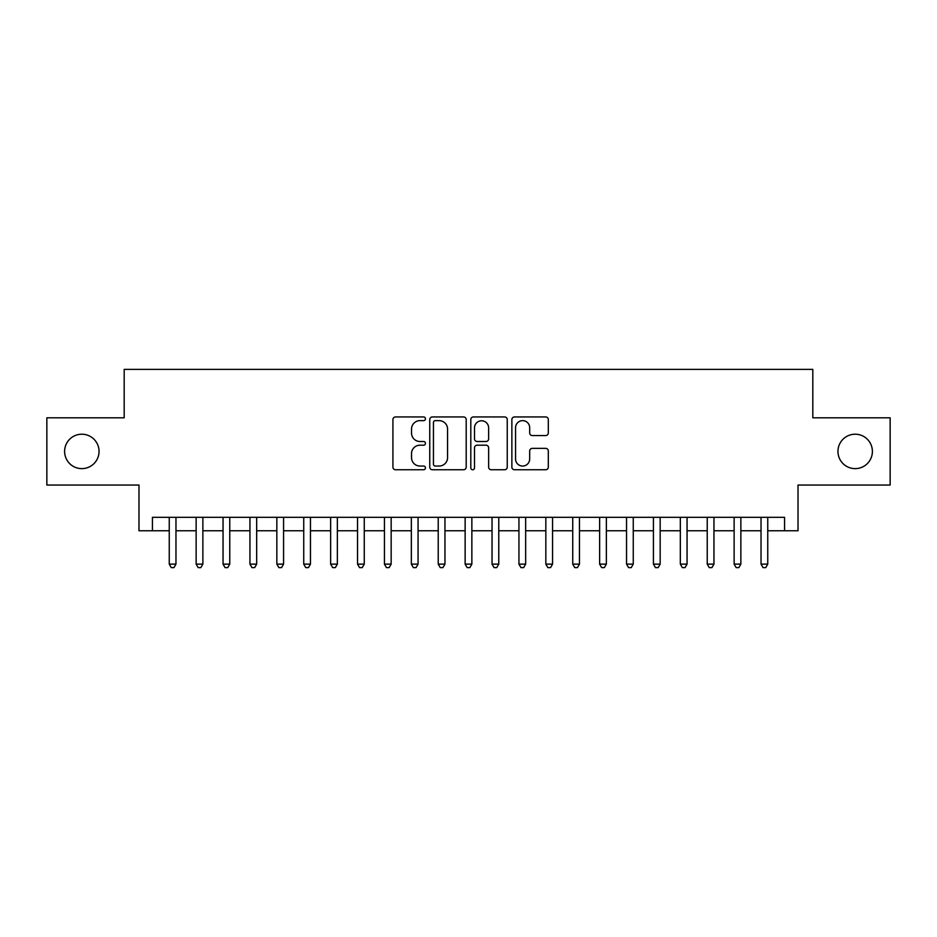 <?xml version="1.0" encoding="UTF-8"?>
<svg xmlns="http://www.w3.org/2000/svg" width="937" height="937" viewBox="0 0 937 937"><rect width="100%" height="100%" fill="white"/><g stroke="black" fill="none" stroke-linecap="round" stroke-linejoin="round"><path stroke-width="1.41" d="M425.457 418.792A1.851 1.851 0 0 0 423.618 416.942L395.555 416.942A2.635 2.635 0 0 0 392.919 419.589L392.919 467.118A2.635 2.635 0 0 0 395.555 469.753L423.618 469.753A1.851 1.851 0 0 0 425.457 467.903A1.851 1.851 0 0 0 423.618 466.052L419.987 466.052A8.445 8.445 0 0 1 411.53 457.607L411.53 453.649A8.445 8.445 0 0 1 419.987 445.192L423.618 445.192A1.851 1.851 0 0 0 425.457 443.353A1.851 1.851 0 0 0 423.618 441.503L419.987 441.503A8.445 8.445 0 0 1 411.53 433.046L411.53 429.087A8.445 8.445 0 0 1 419.987 420.643L423.618 420.643A1.851 1.851 0 0 0 425.457 418.792M837.959 451.423A17.217 17.217 0 0 0 855.176 468.629A17.217 17.217 0 0 0 872.394 451.423A17.217 17.217 0 0 0 855.176 434.206A17.217 17.217 0 0 0 837.959 451.423M64.606 451.423A17.217 17.217 0 0 0 81.824 468.629A17.217 17.217 0 0 0 99.041 451.423A17.217 17.217 0 0 0 81.824 434.206A17.217 17.217 0 0 0 64.606 451.423M545.662 435.564A2.635 2.635 0 0 0 548.309 432.917L548.309 419.589A2.635 2.635 0 0 0 545.662 416.942L514.507 416.942A2.635 2.635 0 0 0 511.871 419.589L511.871 467.118A2.635 2.635 0 0 0 514.507 469.753L545.662 469.753A2.635 2.635 0 0 0 548.309 467.118L548.309 451.002A2.635 2.635 0 0 0 545.662 448.366L532.333 448.366A2.635 2.635 0 0 0 529.686 451.002L529.686 458.989A7.063 7.063 0 0 1 522.623 466.052A7.063 7.063 0 0 1 515.561 458.989L515.561 427.705A7.063 7.063 0 0 1 522.623 420.643A7.063 7.063 0 0 1 529.686 427.705L529.686 432.917A2.635 2.635 0 0 0 532.333 435.564L545.662 435.564M152.426 530.775L152.426 517.318L784.574 517.318L784.574 530.775L798.019 530.775L798.019 485.038L890.15 485.038L890.15 417.797L812.812 417.797L812.812 369.377L124.188 369.377L124.188 417.797L46.85 417.797L46.85 485.038L138.981 485.038L138.981 530.775L169.246 530.775M466.193 419.589A2.635 2.635 0 0 0 463.546 416.942L432.39 416.942A2.635 2.635 0 0 0 429.755 419.589L429.755 467.118A2.635 2.635 0 0 0 432.39 469.753L463.546 469.753A2.635 2.635 0 0 0 466.193 467.118L466.193 419.589M473.454 416.942L504.61 416.942A2.635 2.635 0 0 1 507.245 419.589L507.245 467.118A2.635 2.635 0 0 1 504.61 469.753L491.269 469.753A2.635 2.635 0 0 1 488.634 467.118L488.634 447.839A2.635 2.635 0 0 0 485.987 445.192L477.144 445.192A2.635 2.635 0 0 0 474.509 447.839L474.509 467.903A1.851 1.851 0 0 1 472.658 469.753A1.851 1.851 0 0 1 470.807 467.903L470.807 419.589A2.635 2.635 0 0 1 473.454 416.942M175.969 530.775L196.138 530.775M202.872 530.775L223.041 530.775M229.764 530.775L249.945 530.775M256.668 530.775L276.837 530.775M283.571 530.775L303.74 530.775M310.463 530.775L330.644 530.775M337.367 530.775L357.536 530.775M364.259 530.775L384.439 530.775M391.162 530.775L411.343 530.775M418.066 530.775L438.235 530.775M444.958 530.775L465.139 530.775M471.861 530.775L492.042 530.775M498.765 530.775L518.934 530.775M525.657 530.775L545.838 530.775M552.561 530.775L572.741 530.775M579.464 530.775L599.633 530.775M606.356 530.775L626.537 530.775M633.26 530.775L653.429 530.775M660.163 530.775L680.332 530.775M687.055 530.775L707.236 530.775M713.959 530.775L734.128 530.775M740.862 530.775L761.031 530.775M767.754 530.775L784.574 530.775M435.295 420.643A1.851 1.851 0 0 0 433.444 422.493L433.444 464.213A1.851 1.851 0 0 0 435.295 466.052L439.125 466.052A8.445 8.445 0 0 0 447.57 457.607L447.57 429.087A8.445 8.445 0 0 0 439.125 420.643L435.295 420.643M488.634 427.834A7.063 7.063 0 0 0 481.571 420.772A7.063 7.063 0 0 0 474.509 427.834L474.509 438.856A2.635 2.635 0 0 0 477.144 441.503L485.987 441.503A2.635 2.635 0 0 0 488.634 438.856L488.634 427.834M175.969 517.318L175.969 564.133L169.246 564.133L169.246 517.318M175.969 564.133L173.954 567.623L171.26 567.623L169.246 564.133M202.872 517.318L202.872 564.133L196.138 564.133L196.138 517.318M202.872 564.133L200.846 567.623L198.164 567.623L196.138 564.133M229.764 517.318L229.764 564.133L223.041 564.133L223.041 517.318M229.764 564.133L227.75 567.623L225.056 567.623L223.041 564.133M256.668 517.318L256.668 564.133L249.945 564.133L249.945 517.318M256.668 564.133L254.653 567.623L251.959 567.623L249.945 564.133M283.571 517.318L283.571 564.133L276.837 564.133L276.837 517.318M283.571 564.133L281.545 567.623L278.863 567.623L276.837 564.133M310.463 517.318L310.463 564.133L303.74 564.133L303.74 517.318M310.463 564.133L308.449 567.623L305.755 567.623L303.74 564.133M337.367 517.318L337.367 564.133L330.644 564.133L330.644 517.318M337.367 564.133L335.352 567.623L332.658 567.623L330.644 564.133M364.259 517.318L364.259 564.133L357.536 564.133L357.536 517.318M364.259 564.133L362.244 567.623L359.562 567.623L357.536 564.133M391.162 517.318L391.162 564.133L384.439 564.133L384.439 517.318M391.162 564.133L389.148 567.623L386.454 567.623L384.439 564.133M418.066 517.318L418.066 564.133L411.343 564.133L411.343 517.318M418.066 564.133L416.051 567.623L413.358 567.623L411.343 564.133M444.958 517.318L444.958 564.133L438.235 564.133L438.235 517.318M444.958 564.133L442.943 567.623L440.261 567.623L438.235 564.133M471.861 517.318L471.861 564.133L465.139 564.133L465.139 517.318M471.861 564.133L469.847 567.623L467.153 567.623L465.139 564.133M498.765 517.318L498.765 564.133L492.042 564.133L492.042 517.318M498.765 564.133L496.739 567.623L494.057 567.623L492.042 564.133M525.657 517.318L525.657 564.133L518.934 564.133L518.934 517.318M525.657 564.133L523.642 567.623L520.949 567.623L518.934 564.133M552.561 517.318L552.561 564.133L545.838 564.133L545.838 517.318M552.561 564.133L550.546 567.623L547.852 567.623L545.838 564.133M579.464 517.318L579.464 564.133L572.741 564.133L572.741 517.318M579.464 564.133L577.438 567.623L574.756 567.623L572.741 564.133M606.356 517.318L606.356 564.133L599.633 564.133L599.633 517.318M606.356 564.133L604.342 567.623L601.648 567.623L599.633 564.133M633.26 517.318L633.26 564.133L626.537 564.133L626.537 517.318M633.26 564.133L631.245 567.623L628.551 567.623L626.537 564.133M660.163 517.318L660.163 564.133L653.429 564.133L653.429 517.318M660.163 564.133L658.137 567.623L655.455 567.623L653.429 564.133M687.055 517.318L687.055 564.133L680.332 564.133L680.332 517.318M687.055 564.133L685.041 567.623L682.347 567.623L680.332 564.133M713.959 517.318L713.959 564.133L707.236 564.133L707.236 517.318M713.959 564.133L711.944 567.623L709.25 567.623L707.236 564.133M740.862 517.318L740.862 564.133L734.128 564.133L734.128 517.318M740.862 564.133L738.836 567.623L736.154 567.623L734.128 564.133M767.754 517.318L767.754 564.133L761.031 564.133L761.031 517.318M767.754 564.133L765.74 567.623L763.046 567.623L761.031 564.133"/></g></svg>
